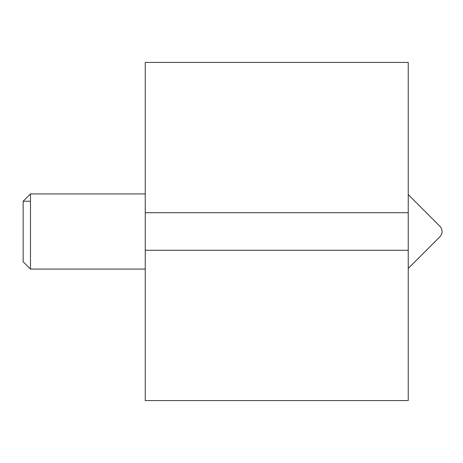 <?xml version="1.0" encoding="UTF-8"?>
<svg xmlns="http://www.w3.org/2000/svg" width="463" height="463" viewBox="0 0 463 463"><rect width="100%" height="100%" fill="white"/><g stroke="black" fill="none" stroke-linecap="round" stroke-linejoin="round"><path stroke-width="0.69" d="M145.255 212.714L145.255 62.436L408.239 62.436L408.239 400.564L145.255 400.564L145.255 212.714L408.239 212.714M408.239 194.576L439.85 226.187A7.512 7.512 0 0 1 439.85 236.813L408.239 268.424M23.15 231.5L23.15 261.745L23.15 201.255L23.15 231.5L23.15 201.255L30.477 193.928L30.477 269.072L145.255 269.072M145.255 250.286L408.239 250.286M30.477 193.928L145.255 193.928M23.15 201.255L30.477 201.255M23.15 261.745L30.477 269.072"/></g></svg>
